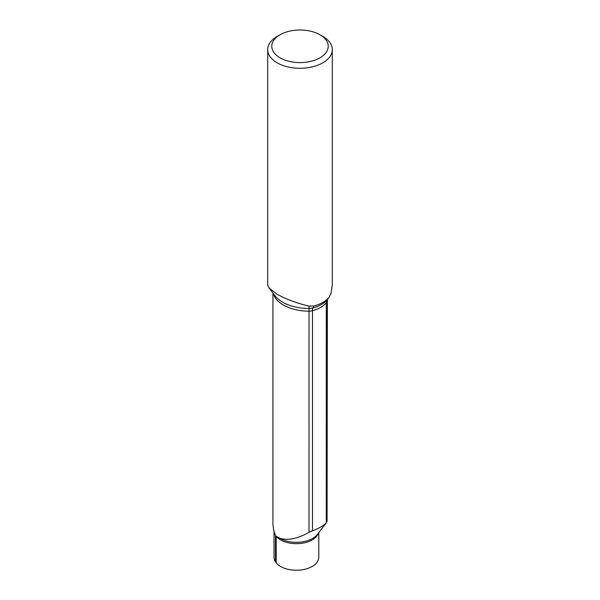 <?xml version="1.0" encoding="UTF-8"?>
<svg xmlns="http://www.w3.org/2000/svg" width="600" height="600" viewBox="0 0 600 600"><rect width="100%" height="100%" fill="white"/><g stroke="black" fill="none" stroke-linecap="round" stroke-linejoin="round"><path stroke-width="0.9" d="M279.832 538.23A22.928 13.237 0 0 0 280.185 538.44A22.928 13.237 0 0 0 317.332 534.48L326.28 522.803C323.265 525.893 318.675 528.548 312.495 530.76L309.015 532.312C297.915 538.635 288.293 540.653 280.14 538.365L276.195 536.303L276.195 562.882A22.388 12.922 0 0 0 280.575 566.46A22.388 12.922 0 0 0 304.972 569.265A22.388 12.922 0 0 0 318.788 557.325L318.788 532.605M276.195 562.882A36.023 20.797 180 0 1 275.468 561.9L275.468 535.312L273.495 529.65L272.933 524.31L272.933 293.032L272.933 524.362M274.02 531.548L274.02 557.325A22.388 12.922 0 0 0 275.468 561.9M312.495 530.76L312.495 310.71A8.137 2.857 74.6 0 1 312.968 307.957L313.875 306.067L309.022 306.082C297.54 303.442 286.913 299.52 277.155 294.3L268.957 287.895L267.697 285L267.697 49.627A32.303 18.652 180 0 1 277.155 36.435L280.035 34.777A28.237 16.305 180 0 1 319.965 34.777L319.965 34.777A28.237 16.305 180 0 1 319.965 57.832A28.237 16.305 180 0 1 280.035 57.832A28.237 16.305 180 0 1 280.035 34.777M322.845 36.435L319.965 34.777L322.845 36.435A32.303 18.652 180 0 1 332.303 49.627A32.303 18.652 180 0 1 312.36 66.855A32.303 18.652 180 0 1 277.155 62.812A32.303 18.652 180 0 1 267.697 49.627M313.875 306.067A32.303 18.652 0 0 0 329.175 297.24L327.353 299.587A9.232 5.333 0 0 0 327.442 299.475M309.015 532.312L309.022 308.475A9.232 5.333 180 0 0 312.968 307.957A30.195 17.43 0 0 0 327.263 299.7L329.175 297.24L331.02 293.385L332.303 285L332.303 49.627M276.195 536.303A22.388 12.922 0 0 0 280.575 539.88A22.388 12.922 0 0 0 303.045 543.082A22.388 12.922 0 0 0 318.413 533.085M326.28 522.803L326.28 302.752A8.137 4.702 0 0 0 327.067 300.75A36.023 20.797 0 0 0 327.067 300.72A8.137 6.645 0.2 0 0 327.067 300.75L327.067 521.895L327.36 299.587M273.368 293.587A36.023 20.797 180 0 0 309.015 311.168A8.137 4.702 180 0 0 312.495 310.71A29.1 16.8 0 0 0 326.28 302.752A8.137 6 39.5 0 1 327.263 299.7A9.232 5.333 0 0 0 327.353 299.587M274.087 531.757A22.388 12.922 0 0 0 275.468 535.312M309.022 306.082L309.022 308.475A37.11 21.428 180 0 1 282.712 302.197A37.11 21.428 180 0 1 275.07 295.8L268.957 287.895"/></g></svg>
